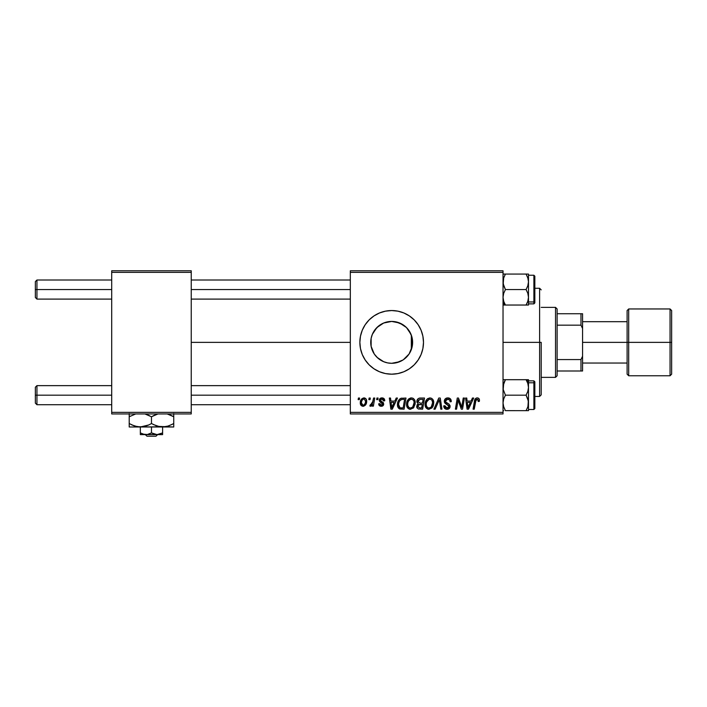<?xml version="1.0" encoding="UTF-8"?>
<svg xmlns="http://www.w3.org/2000/svg" width="707" height="707" viewBox="0 0 707 707"><rect width="100%" height="100%" fill="white"/><g stroke="black" fill="none" stroke-linecap="round" stroke-linejoin="round"><path stroke-width="1.06" d="M412.278 338.662L412.208 346.448L412.614 342.365A20.936 20.936 0 0 1 391.678 363.301A20.936 20.936 0 0 1 370.742 342.365L371.14 346.421L371.122 338.406M412.084 347.04L412.208 346.483M408.752 354.481L409.662 353.076M404.519 358.9L407.197 356.416M395.063 363.027L392.447 363.283L396.194 362.806L403.017 359.96L399.729 361.692M382.699 361.277L383.592 361.675M383.777 361.745L384.272 361.949M374.348 354.11L377.653 357.901M412.208 346.448L409.088 353.995L403.308 359.775L399.694 361.701L391.678 363.301L387.595 362.894L383.662 361.701L377.14 357.424M371.122 346.315L374.197 353.88M421.072 354.534A31.815 31.815 0 0 0 423.493 342.365A31.815 31.815 0 0 1 391.678 374.18A31.815 31.815 0 0 1 359.863 342.365A31.815 31.815 0 0 0 403.838 371.767M403.856 371.758L409.353 368.815L414.178 364.865L418.129 360.04A31.815 31.815 0 0 0 421.072 354.552L422.883 348.569L423.493 342.365L422.883 336.161L421.072 330.187L418.129 324.69L414.178 319.864L409.353 315.914L403.856 312.971L397.882 311.16L391.678 310.55L385.474 311.16L379.5 312.971L374.003 315.914L369.178 319.864L365.227 324.69L362.284 330.187L360.473 336.161L359.863 342.365L360.473 348.569L362.284 354.543L365.227 360.04L369.178 364.865L374.003 368.815L379.5 371.758L385.474 373.57L391.678 374.18L397.882 373.57L403.856 371.758A31.815 31.815 0 0 0 418.12 360.049M191.244 342.365L350.318 342.365L191.244 342.365M371.087 346.138L371.148 338.282L372.342 334.349L376.875 327.562L383.662 323.028L391.678 321.429L399.694 323.028L406.481 327.562L411.014 334.349L412.208 338.282L412.278 346.068M372.103 349.788L371.29 347.11M373.994 353.571L372.748 351.308M376.371 356.646L374.966 354.976M381.559 360.694L380.781 360.243M379.279 359.236L378.51 358.635M390.847 363.283L388.037 362.983M386.623 362.682L384.97 362.196M392.447 363.283L391.987 363.301M399.773 361.675L395.938 362.859M406.198 357.442L404.466 358.935M408.363 355.011L407.373 356.213M411.333 335.153L411.324 349.585M410.74 351.017L410.334 351.865M350.318 413.949L503.031 413.949L503.031 412.358L350.318 412.358L350.318 272.372L503.031 272.372L503.031 412.358L503.031 270.781L350.318 270.781L503.031 270.781L503.031 272.372L350.318 272.372L350.318 270.781L350.318 412.358L503.031 412.358L503.031 413.949L350.318 413.949L350.318 412.358L350.318 413.949M376.928 398.041L376.654 399.632L377.838 399.632L378.086 398.041L376.928 398.041L378.086 398.041L376.928 398.041L376.654 399.632L377.838 399.632L378.086 398.041L377.838 399.632L376.654 399.632L376.928 398.041M369.116 398.041L368.851 399.632L370.035 399.632L370.274 398.041L369.116 398.041L370.274 398.041L369.116 398.041L368.851 399.632L370.035 399.632L370.274 398.041L370.035 399.632L368.851 399.632L369.116 398.041M411.43 397.9L408.452 399.234L406.64 403.246L407.453 407.718L409.98 409.3L413.409 408.001L415.177 404.024L414.443 399.641L413.074 398.306L411.43 397.9C408.169 398.668 406.552 400.825 406.569 404.36C406.498 407.188 407.78 408.84 410.422 409.318L413.728 407.639L415.248 402.707C415.265 399.968 413.993 398.368 411.43 397.9M396.212 398.041L394.851 401.081L390.891 401.081L390.52 398.041L389.354 398.041L390.883 409.176L392.297 409.176L397.467 398.041L396.212 398.041L397.467 398.041L396.212 398.041L394.851 401.081L390.891 401.081L390.52 398.041L389.354 398.041L390.883 409.176L392.297 409.176L397.467 398.041L392.297 409.176L390.883 409.176L389.354 398.041L390.52 398.041M419.719 398.059L418.208 398.651L417.077 400.224L416.918 402.203L418.235 403.75L417.05 404.872L416.777 407.259L418.235 408.991L422.627 409.176L424.509 398.041L420.046 398.041C418.049 398.297 416.98 399.455 416.838 401.505L418.235 403.75L416.697 406.472L418.235 408.991L422.627 409.176L424.509 398.041L422.627 409.176L418.235 408.991L416.697 406.472L418.067 403.679M435.159 409.176L433.912 409.176L438.773 398.041L433.912 409.176L435.159 409.176L439.33 399.632L440.788 409.176L441.955 409.176L440.249 398.041L438.773 398.041L440.249 398.041L438.773 398.041L433.912 409.176L435.159 409.176L439.33 399.632L440.788 409.176L441.955 409.176L440.249 398.041L441.955 409.176L440.788 409.176M479.143 398.898L479.461 400.356L479.169 398.96L478.118 398.041L476.615 397.953L475.219 398.881L473.08 409.176L474.247 409.176L476.041 399.755L477.817 399.42L478.197 401.514L479.355 401.364L479.461 400.356C479.452 398.81 478.692 397.997 477.181 397.9C475.502 398.165 474.591 399.208 474.459 401.01L473.08 409.176L474.247 409.176L475.581 401.293L477.11 399.199L478.303 400.542L478.197 401.514L479.355 401.364L478.197 401.514L478.241 400.038M461.812 406.41L463.244 398.041L461.698 407.471L458.489 398.041L457.27 398.041L455.388 409.176L456.563 409.176L458.109 399.729L461.3 409.176L462.519 409.176L464.419 398.041L463.244 398.041L464.419 398.041L463.244 398.041L461.698 407.471L458.489 398.041L457.27 398.041L455.388 409.176L456.563 409.176L458.109 399.729L461.3 409.176L462.519 409.176L464.419 398.041L462.519 409.176L461.3 409.176M418.129 360.04L421.072 354.543M472.426 398.041L471.056 401.081L467.106 401.081L466.735 398.041L465.568 398.041L467.097 409.176L468.511 409.176L473.681 398.041L472.426 398.041L473.681 398.041L472.426 398.041L471.056 401.081L467.106 401.081L466.735 398.041L465.568 398.041L467.097 409.176L468.511 409.176L473.681 398.041L468.511 409.176L467.097 409.176L465.568 398.041L466.735 398.041M447.814 397.9L445.339 398.775L444.332 400.834L445.03 403.299L448.918 406.154L448.353 407.647L446.815 408.01L445.233 407.161L444.897 405.738L443.74 405.853L444.252 407.93L446.347 409.273L449.228 408.549L450.085 406.004L449.078 404.157L445.772 402.036L445.657 400.268L446.532 399.437L448.326 399.243L449.723 400.029L450.103 401.797L451.26 401.664L450.465 398.907L447.814 397.9C445.693 397.988 444.526 399.084 444.314 401.169L448.945 406.437L447.027 408.019L444.897 405.738L443.731 406.092C443.89 408.125 444.968 409.194 446.983 409.318C448.918 409.256 449.952 408.275 450.103 406.366L448.795 403.936L445.772 402.036L445.472 401.063L447.734 399.199L449.802 400.162L450.103 401.797L451.26 401.664C451.296 399.278 450.147 398.023 447.814 397.9M429.936 397.9L426.957 399.234L425.154 403.246L425.959 407.718L428.495 409.3L431.915 408.001L433.683 404.024L432.949 399.641L431.588 398.306L429.936 397.9C426.683 398.668 425.066 400.825 425.084 404.36C425.004 407.188 426.286 408.84 428.928 409.318L432.233 407.639L433.762 402.707C433.78 399.968 432.498 398.368 429.936 397.9M384.741 400.639L383.565 398.28L381.718 397.908L380.083 398.483L379.385 401.037L382.372 403.379L382.558 404.271L381.038 405.252L379.818 403.679L378.66 403.83L379.235 405.473L381.762 406.251L383.636 404.678L383.362 402.76L380.534 400.701L380.879 399.208L382.743 399.093L383.583 400.931L384.741 400.639C384.661 398.881 383.742 397.961 381.974 397.9C380.366 397.908 379.456 398.695 379.244 400.242L379.827 401.709L382.567 404.157L381.356 405.27L379.818 403.679L378.66 403.83C378.802 405.42 379.677 406.242 381.294 406.286L383.724 403.98L380.401 400.153L381.921 398.907L383.583 400.931L384.741 400.789L383.565 400.56M401.7 398.112L399.676 399.022L398.28 400.931L397.573 405.968L399.287 408.77L404.112 409.176L405.995 398.041L400.913 398.306C398.545 399.676 397.396 401.779 397.467 404.616C397.325 406.693 398.138 408.169 399.915 409.035L404.112 409.176L405.995 398.041L404.112 409.176L399.596 408.92M363.902 397.9L361.56 399.031L360.34 402.044L360.614 404.687L362.691 406.269L365.413 405.129L366.615 402L365.987 398.881L363.902 397.9C361.427 398.518 360.225 400.18 360.296 402.902C360.243 404.864 361.144 405.986 363 406.286C365.546 405.668 366.765 403.944 366.659 401.125C366.659 399.216 365.74 398.138 363.902 397.9M373.579 398.041L372.174 403.98L371.166 404.934L370.3 404.722L369.841 405.986L371.272 406.074L372.509 404.466L372.209 406.136L373.384 406.136L374.754 398.041L373.579 398.041L374.754 398.041L373.579 398.041L372.996 401.276L369.841 405.986L370.627 406.286L372.509 404.466L372.209 406.136L373.384 406.136L374.754 398.041L373.384 406.136L372.209 406.136M358.414 398.041L358.149 399.632L359.333 399.632L359.571 398.041L358.414 398.041L359.571 398.041L358.414 398.041L358.149 399.632L359.333 399.632L359.571 398.041L359.333 399.632L358.149 399.632L358.414 398.041M412.208 338.246L412.084 337.69M409.662 331.654L410.74 333.704M371.087 338.573L370.742 342.365A20.936 20.936 0 0 1 391.678 321.429A20.936 20.936 0 0 1 412.614 342.365L411.721 342.365L411.721 336.32L408.743 330.24M407.188 328.304L406.198 327.279M407.365 328.508L408.346 329.701M395.929 321.862L403.158 324.858M399.702 323.028L402.999 324.76M392.385 321.446L395.08 321.712M388.028 321.756L390.891 321.446M384.935 322.542L386.623 322.047M380.781 324.495L382.717 323.444M384.255 322.79L383.76 322.984M377.653 326.828L379.288 325.494M374.966 329.754L376.38 328.075M372.757 333.404L374.003 331.141M371.281 337.654L372.227 334.623M111.706 413.949L191.244 413.949L191.244 412.358L111.706 412.358L111.706 272.372L191.244 272.372L191.244 412.358L191.244 270.781L111.706 270.781L191.244 270.781L191.244 272.372L111.706 272.372L111.706 270.781L111.706 412.358L191.244 412.358L191.244 413.949L111.706 413.949L111.706 412.358L111.706 413.949M403.838 312.962A31.815 31.815 0 0 0 359.863 342.365A31.815 31.815 0 0 1 391.678 310.55A31.815 31.815 0 0 1 423.493 342.365A31.815 31.815 0 0 0 421.072 330.196M421.072 330.178A31.815 31.815 0 0 0 418.137 324.699M418.12 324.681A31.815 31.815 0 0 0 403.865 312.98M376.875 357.168L374.268 353.995L371.148 346.448M378.519 326.086L374.348 330.629M374.189 330.858L373.729 331.592M383.592 323.055L381.559 324.036M388.594 321.658L387.666 321.818M387.516 321.853L384.935 322.551M411.721 348.41L411.721 342.365L412.614 342.365L412.216 338.317M459.78 404.978L459.497 404.218M459.391 403.927L459.223 403.45M459.152 403.237L458.843 402.354M457.694 402.654L456.563 409.176L455.388 409.176L457.27 398.041L458.489 398.041L460.805 404.439M467.672 405.182L467.265 402.38L470.429 402.38L467.963 407.957L467.265 402.38L470.429 402.38L467.91 407.259M467.751 405.774L467.813 406.313M478.232 401.267L478.286 400.286M476.421 399.384L475.864 400.109M475.634 401.01L474.247 409.176L473.08 409.176L474.512 400.728M474.574 400.445L474.724 399.906M474.927 399.384L475.219 398.872M478.33 398.138L478.904 398.571M448.556 397.944L449.343 398.138M450.889 399.588L451.101 400.206M451.26 401.664L450.103 401.797M449.634 399.915L450.094 401.108M448.326 399.243L447.337 399.216M445.472 401.063L445.852 402.133M446.965 402.893L448.795 403.936M449.917 405.314L450.076 405.968M450.059 406.958L449.899 407.55M449.891 407.568L449.625 408.072M449.608 408.107L448.848 408.84M447.593 409.282L448.318 409.106M446.347 409.273L443.969 407.356M443.961 407.338L443.793 406.755M443.731 406.092L444.897 405.738M445.507 407.479L446.214 407.895M446.612 407.992L448.114 407.798M448.715 407.267L448.512 405.438L447.292 404.696M448.945 406.437L448.512 405.438L448.936 406.613M447.054 404.572L446.515 404.28M444.623 402.663L444.447 402.177M444.438 402.168L444.35 401.682M444.456 400.189L444.871 399.314M444.889 399.287L445.339 398.783M446.939 397.979L446.488 398.094M439.595 401.823L439.489 401.09M439.33 399.632L438.384 401.894M438.649 401.276L438.87 400.763M433.258 400.215L433.709 401.85M433.426 405.305L432.764 406.87M428.053 409.22L427.585 409.07M425.968 407.718L425.543 406.949M425.269 406.101L425.128 405.235M425.154 403.229L425.234 402.725M425.367 402.159L425.243 402.698M425.747 401.099L425.994 400.577M427.382 398.845L427.823 398.536M430.828 407.285L428.972 408.019C427.108 407.656 426.197 406.481 426.241 404.484C426.171 401.709 427.373 399.95 429.856 399.199C431.703 399.543 432.613 400.701 432.604 402.654L431.323 406.781L430.086 407.771M428.972 408.019L427.779 407.709M427.275 407.329L426.321 405.473M427.302 400.754L426.71 401.903L429.016 399.349M432.277 405.023L431.659 406.339M429.308 408.001L430.784 407.329M426.241 404.484L426.268 405.111L426.241 404.484M429.856 399.199L431.288 399.676L429.856 399.199M426.445 402.743L426.71 401.903M432.11 400.586L432.604 402.654M416.9 400.842L417.077 400.215M417.121 400.109L417.978 398.845M418.217 398.642L419.384 398.112M416.777 407.259L417.042 407.992M420.029 403.105L422.477 403.105L423.113 399.34L419.799 399.402L423.113 399.34L422.477 403.105L420.029 403.105L417.996 401.541L419.799 399.402L420.727 399.34M418.924 404.616L417.855 406.419L418.491 404.864L422.256 404.404L421.672 407.877L419.684 407.877L417.855 406.419L418.341 405.023M419.878 404.422L418.977 404.598M418.04 401.099L418.632 399.959M420.373 404.404L422.256 404.404L421.672 407.877L419.684 407.877M383.512 400.189L382.346 398.951L380.693 399.367M380.428 399.879L380.887 401.09M380.401 400.153L381.55 401.514M382.814 402.239L383.362 402.76M383.477 405.067L383.026 405.668M383.203 405.482L382.646 405.951M382.363 406.092L381.771 406.251M379.235 405.473L378.846 404.819M378.66 403.83L379.818 403.679L379.915 404.28M379.915 404.298L380.172 404.766M380.976 405.235L381.753 405.217M382.549 404.386L382.266 403.273M382.505 403.662L381.126 402.575M382.019 403.087L381.497 402.787M379.827 401.709L379.244 400.242L379.694 401.558M379.73 398.845L381.4 397.935M382.531 397.935L383.689 398.359M384.016 398.633L384.458 399.243M383.397 399.835L383.017 399.296M381.161 401.284L381.753 401.62M383.141 402.495L383.477 402.955M380.295 406.145L379.827 405.951M391.457 405.182L391.059 402.38L394.214 402.38L391.749 407.957L391.059 402.38L394.214 402.38L391.705 407.259M391.537 405.774L391.607 406.313M399.287 408.77L398.748 408.372M397.573 405.968L397.484 405.297L397.573 405.968M397.475 404.139L397.511 403.662M397.652 402.725L397.794 402.168M397.917 401.806L398.28 400.931M400.021 407.692L398.615 404.687C398.545 401.408 400.047 399.632 403.114 399.34L404.598 399.34L403.158 407.877L400.736 407.842M399.632 407.479L398.615 404.687L398.748 405.995M399.375 401.373L400.648 399.879L402.248 399.384M402.124 399.402L401.046 399.667M400.303 400.144L399.482 401.169M398.695 403.547L399.128 401.912M398.934 402.451L398.739 403.264M398.642 404.121L398.615 404.687L398.642 404.121M412.685 398.121L413.63 398.686M415.036 401.01L414.611 399.95M415.036 401.028L415.195 401.85M409.539 409.22L409.079 409.07M407.453 407.718L407.029 406.949M406.764 406.11L406.613 405.252M406.587 403.785L406.64 403.255M406.649 403.211L406.719 402.725M407.232 401.099L407.471 400.613M407.479 400.586L407.762 400.118M408.832 398.872L408.107 399.632M408.867 398.845L409.326 398.527M410.36 398.05L410.882 397.935M410.873 397.935L410.325 398.059M412.322 407.285L410.458 408.019C408.593 407.656 407.683 406.481 407.727 404.484C407.665 401.709 408.867 399.95 411.341 399.199C413.188 399.543 414.108 400.701 414.09 402.654L412.817 406.781L411.58 407.771M410.458 408.019L409.265 407.709M408.77 407.329L407.815 405.473M413.763 405.023L413.144 406.339M410.802 408.001L412.269 407.329M407.727 404.484L407.762 405.111L407.727 404.484M408.787 400.754L409.424 400.003M414.09 402.654L414.055 402.044L414.09 402.654M413.949 401.435L414.055 402.044M412.782 399.676L411.341 399.199L413.021 399.87M364.238 397.917L364.927 398.085M366.509 399.941L366.35 399.49M366.473 402.875L366.306 403.467M366.226 403.697L365.837 404.51M363.866 406.172L363.212 406.278M360.614 404.687L360.915 405.217M360.42 404.095L360.323 403.503M360.349 401.947L360.667 400.622M360.641 400.683L360.817 400.233M362.744 399.402L364.291 398.96L365.501 401.249C365.616 403.29 364.794 404.634 363.045 405.27L361.454 402.902C361.383 400.913 362.196 399.579 363.893 398.907L363.557 398.951M361.692 401.276L362.329 399.879M365.21 403.149L364.441 404.59M364.229 404.802L363.212 405.261M362.002 404.775L361.63 404.121M362.214 400.074L361.904 400.701M372.165 405.067L371.82 405.562M371.776 405.606L371.272 406.074M369.841 405.986L370.627 406.286L369.841 405.986L370.3 404.722L371.14 404.943M370.3 404.722L370.883 404.978M371.643 404.634L372.218 403.883M372.412 403.467L372.677 402.698M372.757 402.407L372.996 401.276M371.767 405.615L372.174 405.058M432.454 404.298L432.331 404.837M403.114 399.34L404.598 399.34L403.158 407.877L401.479 407.877M399.137 401.903L399.367 401.39M409.707 399.773L410.484 399.358M413.949 404.298L413.816 404.837M361.613 404.086L361.463 402.583M361.489 402.265L361.595 401.638M365.475 401.894L365.369 402.53M36.941 289.552L36.941 280.007L36.941 289.552L111.706 289.552L36.941 289.552L36.941 299.096L36.941 289.552L35.35 289.552L36.941 289.552M35.35 281.598L35.35 297.506L35.35 281.598L36.941 280.007L111.706 280.007M191.244 289.552L350.318 289.552L191.244 289.552M36.941 395.178L35.35 395.178L35.35 403.131L35.35 387.224L35.35 395.178L36.941 395.178L36.941 404.722L36.941 395.178L111.706 395.178L36.941 395.178L36.941 385.633L36.941 395.178M350.318 395.178L191.244 395.178L350.318 395.178M503.207 305.035L526.088 305.035L503.031 305.035L505.425 305.035L503.031 302.958L505.425 305.035L503.702 301.297L503.031 297.293L503.693 293.317L505.425 289.552L526.088 289.552L527.811 293.29L528.483 297.293L527.82 301.27L526.088 305.035L527.811 301.279L526.088 305.035L528.483 305.035L527.82 305.035L528.483 305.035L528.483 281.81L527.811 285.796L526.088 289.552L505.425 289.552L503.702 285.787L503.031 281.81L503.702 277.816L505.425 274.069L503.031 274.069L505.425 274.069L503.702 277.816L505.425 274.069L528.483 274.069L505.425 274.069L503.57 278.249M533.891 275.377L533.891 301.951A0.954 0.831 0 0 0 534.846 301.12L534.846 276.322M528.483 303.869L533.891 303.869L533.891 301.951L528.483 301.951L533.891 301.951L533.891 275.235L534.846 276.19M526.096 274.077L527.811 277.824L528.483 281.81L528.483 274.069L526.088 274.069L527.811 277.824L528.483 281.81L528.483 274.069L527.811 274.069L528.306 274.069M505.187 304.611L503.702 301.297L503.031 297.293L503.693 293.317L505.425 289.552L503.207 283.825L503.702 277.824M534.846 276.216L534.846 302.888L533.891 303.869M534.846 301.12A0.954 0.831 180 0 1 533.891 301.951M526.848 303.621L526.088 305.035L528.483 305.035L528.483 297.293L527.82 301.27M527.82 305.035L528.315 305.035M527.811 285.796L526.088 289.552L527.811 293.29L528.483 297.293L528.483 281.81L527.811 285.796M527.811 277.807L526.088 274.069L527.97 278.328M528.306 279.778L528.129 278.938M526.088 274.069L527.811 274.069M503.031 274.069L503.693 274.069M505.417 410.652L526.088 410.661L527.811 406.914L526.088 410.661L528.483 410.661L527.811 410.661L528.483 410.661L528.483 402.919L527.811 406.914L526.088 410.661L505.425 410.661L503.702 406.905L503.031 402.919L503.702 398.934L505.425 395.178L503.207 389.469L503.198 385.43L505.425 379.694L526.088 379.694L527.811 383.433L528.483 387.436L528.483 381.771L526.088 379.694L527.811 383.433L528.483 387.436L527.82 391.413L526.088 395.178L505.425 395.178L526.088 395.178L527.811 398.942L528.483 402.919L528.483 379.694L527.82 379.694L528.483 379.694L528.483 381.771L526.088 379.694L503.198 379.694M534.846 408.407L534.846 383.609A0.954 0.831 180 0 0 533.891 382.779L533.891 409.353M528.483 409.494L533.891 409.494L533.891 382.779L528.483 382.779L533.891 382.779L533.891 380.861L534.846 381.815M526.326 380.119L526.088 379.694L528.306 379.694M503.702 379.694L505.425 379.694L503.693 383.459L504.665 381.108M534.846 381.93L534.846 408.513M533.891 382.779A0.954 0.831 0 0 1 534.846 383.609M528.483 410.661L528.483 387.436L527.82 391.413L526.088 395.178L528.306 400.904L527.943 406.481M528.173 405.632L528.315 404.925M527.82 410.661L526.088 410.661L527.811 406.923M503.543 406.401L505.425 410.661L503.702 406.905L503.031 402.919L503.702 398.934L505.425 395.178L503.207 389.469L503.693 383.459M503.702 406.905L505.425 410.661M503.702 410.661L503.207 410.661M539.618 342.365L541.208 342.365L541.208 394.86L541.208 342.365L539.618 342.365L539.618 288.279L539.618 342.365L503.031 342.365L539.618 342.365L539.618 396.45L539.618 342.365M555.525 307.368L557.116 308.959L557.116 313.731L557.116 308.959L555.525 307.368L541.208 307.368L555.525 307.368L555.525 377.361L541.208 377.361L555.525 377.361L555.525 307.368M557.116 375.771L555.525 377.361L557.116 375.771L557.116 370.998L557.116 375.771M557.116 325.158L557.116 359.571L557.116 313.731L557.116 325.158L580.977 325.158L582.568 328.499L582.568 356.231L580.977 359.571L557.116 359.571L557.116 370.998L557.116 359.571L580.977 359.571L580.977 370.998L582.568 370.998L582.568 356.231L582.568 370.998L580.977 370.998L580.977 359.571L582.568 356.231L582.568 313.731L557.116 313.731L580.977 313.731L580.977 325.158L580.977 313.731L582.568 313.731L582.568 328.499L580.977 325.158L557.116 325.158M557.116 370.998L580.977 370.998L557.116 370.998M627.109 311.16L627.109 342.365L582.568 342.365L627.109 342.365L627.109 310.55L627.109 342.365L670.059 342.365L670.059 308.959L670.059 342.365L671.65 342.365L671.65 310.55L671.65 374.18L670.059 375.771L670.059 308.959L671.65 310.55M671.65 311.16L671.65 342.365L628.7 342.365L628.7 308.959L628.7 375.771L627.109 374.18L627.109 342.365L627.109 374.18L627.109 342.365L628.7 342.365L628.7 375.771L628.7 308.959L627.109 310.55M670.059 342.365L670.059 375.771L670.059 342.365M671.65 342.365L671.65 374.18L671.65 342.365M157.634 434.628L155.973 436.219L146.976 436.219L145.315 434.628L146.976 436.219L155.973 436.219L157.634 434.628M162.61 434.505L162.61 426.993L162.61 432.905L157.042 434.628L151.475 432.905L151.475 426.993L151.475 432.905L147.374 434.505L143.044 434.151L140.34 432.905L140.34 426.993L140.34 434.628L140.34 432.905L144.44 434.505M145.907 434.628L162.61 434.628L155.602 434.505L151.475 432.905L147.374 434.505L140.34 434.628L158.483 434.505M173.745 426.736L173.745 426.029L173.745 426.993L129.204 426.993L140.34 426.993L134.622 426.038L129.204 423.546L129.204 416.759L135.7 413.949L129.204 416.759L129.204 426.993L129.204 423.546L134.604 426.029L130.981 424.509M158.112 426.392L173.745 426.993L173.745 416.759L167.25 413.949L173.745 416.759L173.745 423.546L168.363 426.021L162.61 426.993L156.892 426.038L151.475 423.546L151.475 416.759L157.97 413.949L154.347 415.274M149.751 415.822L144.979 413.949L151.475 416.759L151.475 423.546L148.824 424.934L140.34 426.993L143.247 426.745L137.458 426.745L131.696 424.863M129.204 413.56L129.204 416.732M135.841 426.392L137.432 426.745M144.749 426.418L140.34 426.993L165.518 426.745L159.729 426.745L153.198 424.483M148.603 425.031L144.97 426.356M148.824 415.371L146.075 414.275L148.824 415.371M158.138 426.401L159.702 426.745M167.02 426.418L162.61 426.993M172.596 424.182L167.259 426.356M171.253 415.442L168.346 414.275L173.745 416.759L173.745 413.568L173.745 416.759L171.969 415.796M173.745 424.934L173.745 423.573M148.638 425.022L151.475 423.546M135.885 426.409L140.34 426.993M129.204 423.546L129.204 424.934M154.312 415.283L151.475 416.759M130.353 416.123L129.204 416.759L129.204 415.371M173.745 416.759L173.745 415.371M159.429 434.292L162.61 432.905M140.34 432.905L143.026 434.142L140.34 432.905M146.976 436.219L145.315 434.628L146.976 436.219M191.244 280.007L350.318 280.007M35.35 297.506L36.941 299.096L111.706 299.096M191.244 299.096L350.318 299.096M111.706 404.722L36.941 404.722L35.35 403.131M350.318 404.722L191.244 404.722M350.318 385.633L191.244 385.633M111.706 385.633L36.941 385.633L35.35 387.224M528.483 275.235L533.891 275.235M533.891 409.494L534.846 408.54M528.483 380.861L533.891 380.861M534.846 288.279L539.618 288.279L541.208 289.87M534.846 396.45L539.618 396.45L541.208 394.86M627.109 321.685L582.568 321.685M670.059 308.959L628.7 308.959M670.059 375.771L628.7 375.771M627.109 363.045L582.568 363.045"/></g></svg>
